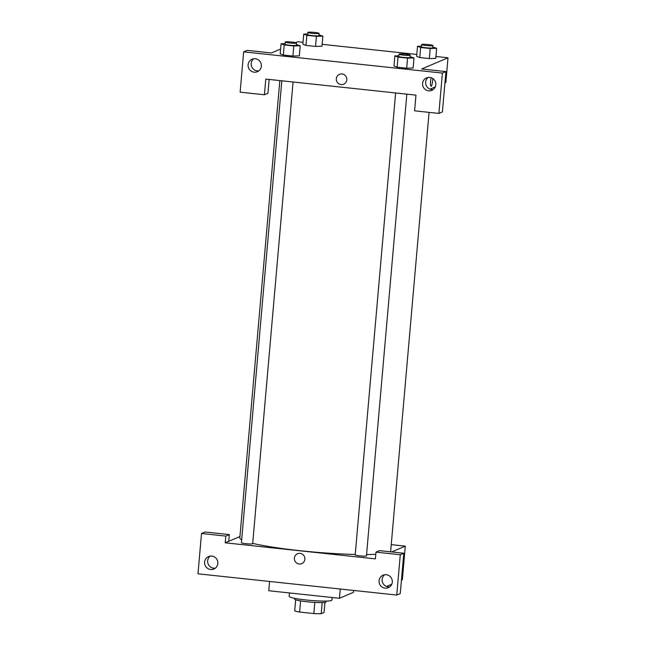 <?xml version="1.0" encoding="UTF-8"?>
<svg xmlns="http://www.w3.org/2000/svg" width="646" height="646" viewBox="0 0 646 646"><rect width="100%" height="100%" fill="white"/><g stroke="black" fill="none" stroke-linecap="round" stroke-linejoin="round"><path stroke-width="0.97" d="M324.93 602.355L324.042 612.497L321.207 613.7A15.399 1.558 5 0 1 313.859 613.563L299.615 612.045A15.399 1.558 5 0 1 294.705 610.866L295.674 599.795M300.592 600.893L299.615 612.045M314.836 602.411L313.859 613.563M326.182 601.079L326.117 601.862A15.819 1.599 -175 0 1 307.278 601.789A15.819 1.599 -175 0 1 294.592 599.1L294.657 598.325M322.184 602.565L321.207 613.7M289.456 592.947L289.158 596.371A21.471 2.172 5 0 0 310.363 600.4A21.471 2.172 5 0 0 331.939 600.11L332.165 597.51M269.576 581.465L268.768 590.735L339.441 598.285L353.507 592.301L353.669 590.452M225.809 536.091L225.22 542.81L375.399 558.863L375.988 552.136L379.501 550.642L403.798 553.234L400.27 593.561L396.757 595.055L197.983 573.818L201.512 533.491L205.032 531.997L229.322 534.589L225.809 536.091L201.512 533.491M391.25 544.643L405.284 546.136L402.345 579.745L401.449 580.124M391.783 584.242L386.55 586.463M384.653 574.746A6.783 6.63 -113.1 0 0 389.796 586.818M392.308 582.151A6.783 6.63 -113.1 0 0 383.03 575.198A6.783 6.63 -113.1 0 0 379.59 584.032A6.783 6.63 -113.1 0 0 392.308 582.151M403.798 553.234L400.286 554.736L396.757 595.055M375.988 552.136L400.286 554.736M225.22 542.81L228.732 541.316L229.322 534.589M210.176 556.101A6.783 6.63 -113.1 0 0 215.32 568.173M204.588 562.085A6.783 6.63 -113.1 0 0 213.866 569.029A6.783 6.63 -113.1 0 0 217.306 560.195A6.783 6.63 -113.1 0 0 204.588 562.085M340.256 589.023L339.441 598.285M405.284 546.136L391.654 551.942M297.523 553.735A5.37 5.249 -113.1 0 0 294.382 558.112A5.37 5.249 66.9 0 1 304.452 556.618A5.37 5.249 66.9 0 1 301.722 563.611A5.37 5.249 66.9 0 1 294.382 558.112A5.37 5.249 -113.1 0 0 301.73 563.611M228.732 541.316L239.932 536.543M293.066 82.002L252.667 543.706A5.652 0.573 -175 0 1 245.94 543.682A5.652 0.573 -175 0 1 241.41 542.721L281.826 80.798M406.843 94.163L366.452 555.867A5.652 0.573 -175 0 1 359.725 555.843A5.652 0.573 -175 0 1 355.195 554.882L395.61 92.959M355.227 554.454A75.719 7.663 -175 0 1 300.527 550.739A75.719 7.663 -175 0 1 252.699 543.359M241.669 539.798A75.719 7.663 -175 0 1 239.819 537.876L279.831 80.588M429.073 112.364L390.685 551.07A75.719 7.663 -175 0 1 390.257 551.789M375.802 554.3A75.719 7.663 -175 0 1 366.565 554.551M265.789 79.087L415.967 95.14L414.595 110.821L438.892 113.413L442.421 73.087L243.655 51.85L240.126 92.168L264.416 94.768L265.789 79.087M435.921 56.485L448.017 57.777L445.861 82.413L444.957 82.801M435.291 86.911L430.058 89.14M339.465 74.33A5.37 5.249 -113.1 0 0 336.324 78.707A5.37 5.249 66.9 0 1 346.393 77.213A5.37 5.249 66.9 0 1 343.672 84.214A5.37 5.249 66.9 0 1 336.324 78.707A5.37 5.249 -113.1 0 0 343.672 84.214M422.573 83.407A6.783 6.63 66.9 0 1 435.291 81.517A6.783 6.63 66.9 0 1 431.851 90.351A6.783 6.63 66.9 0 1 422.573 83.407M248.096 64.761A6.783 6.63 66.9 0 1 260.822 62.872A6.783 6.63 66.9 0 1 257.374 71.706A6.783 6.63 66.9 0 1 248.096 64.761M428.161 77.423A6.783 6.63 -113.1 0 0 433.305 89.495M253.692 58.778A6.783 6.63 -113.1 0 0 258.828 70.85M269.148 79.442L267.937 93.274L264.416 94.768M243.655 51.85L247.168 50.356L271.465 52.948L280.622 49.048M438.892 113.413L442.405 111.919L445.934 71.593L421.644 69.001L448.017 57.777M445.934 71.593L442.421 73.087M410.129 56.662L413.997 57.946L413.125 68.032L406.681 68.218L397.12 67.2L393.971 65.989L397.12 67.2L406.681 68.218L407.561 58.14L398.001 57.114L394.868 55.903L398.857 55.79M430.212 48.507L429.324 58.584L419.763 57.559L416.622 56.347L419.763 57.559L429.324 58.584L435.767 58.39L436.639 48.313L430.212 48.507L420.643 47.481L417.51 46.27L421.507 46.149M316.427 36.346L315.547 46.423L305.978 45.398L302.837 44.186L305.978 45.398L315.547 46.423L321.983 46.237L322.855 36.152L316.427 36.346L306.866 35.32L303.733 34.109L307.722 33.988M296.344 44.501L300.212 45.785L299.34 55.871L292.896 56.057L283.336 55.039L280.194 53.828L283.336 55.039L292.896 56.057L293.785 45.979L284.216 44.954L281.083 43.742L285.072 43.629M295.666 42.644L297.83 41.724L303.014 42.281M322.144 44.324L416.799 54.442M431.027 86.273A5.37 0.993 96.1 0 0 432.642 80.492A5.37 0.993 96.1 0 0 432.739 78.457A5.37 0.993 -83.9 0 1 432.642 80.492A5.37 0.993 -83.9 0 1 431.027 86.273A5.37 0.993 -83.9 0 1 430.462 83.253A5.37 0.993 -83.9 0 1 431.14 77.681M318.987 34.86L322.855 36.152M307.859 32.397L307.666 34.642A5.652 0.573 5 0 0 313.245 35.7A5.652 0.573 5 0 0 318.922 35.619L319.116 33.382A5.652 0.573 5 0 0 314.069 32.373A5.652 0.573 5 0 0 307.964 32.3A5.652 0.573 5 0 0 307.859 32.397A5.652 0.573 5 0 0 313.439 33.463A5.652 0.573 5 0 0 319.116 33.382M306.866 35.32L305.978 45.398M303.733 34.109L302.845 44.186M432.772 47.021L436.639 48.313M421.644 44.558L421.45 46.795A5.652 0.573 5 0 0 427.022 47.861A5.652 0.573 5 0 0 432.707 47.78L432.901 45.543A5.652 0.573 5 0 0 427.846 44.526A5.652 0.573 5 0 0 421.749 44.461A5.652 0.573 5 0 0 421.644 44.558A5.652 0.573 5 0 0 427.224 45.616A5.652 0.573 5 0 0 432.901 45.543M420.643 47.481L419.763 57.559M417.51 46.27L416.63 56.347M300.212 45.785L293.785 45.979M285.217 42.03L285.015 44.275A5.652 0.573 5 0 0 290.595 45.333A5.652 0.573 5 0 0 296.28 45.26L296.474 43.016A5.652 0.573 5 0 0 291.419 42.006A5.652 0.573 5 0 0 285.322 41.933A5.652 0.573 5 0 0 285.217 42.03A5.652 0.573 5 0 0 290.797 43.096A5.652 0.573 5 0 0 296.474 43.016M284.216 44.954L283.336 55.039M281.083 43.742L280.202 53.828M413.997 57.946L407.561 58.14M399.002 54.191L398.8 56.436A5.652 0.573 5 0 0 404.38 57.494A5.652 0.573 5 0 0 410.065 57.421L410.258 55.176A5.652 0.573 5 0 0 405.204 54.167A5.652 0.573 5 0 0 399.107 54.094A5.652 0.573 5 0 0 399.002 54.191A5.652 0.573 5 0 0 404.582 55.257A5.652 0.573 5 0 0 410.258 55.176M398.001 57.114L397.12 67.2M394.868 55.903L393.987 65.989M431.14 88.68L431.076 89.431"/></g></svg>
